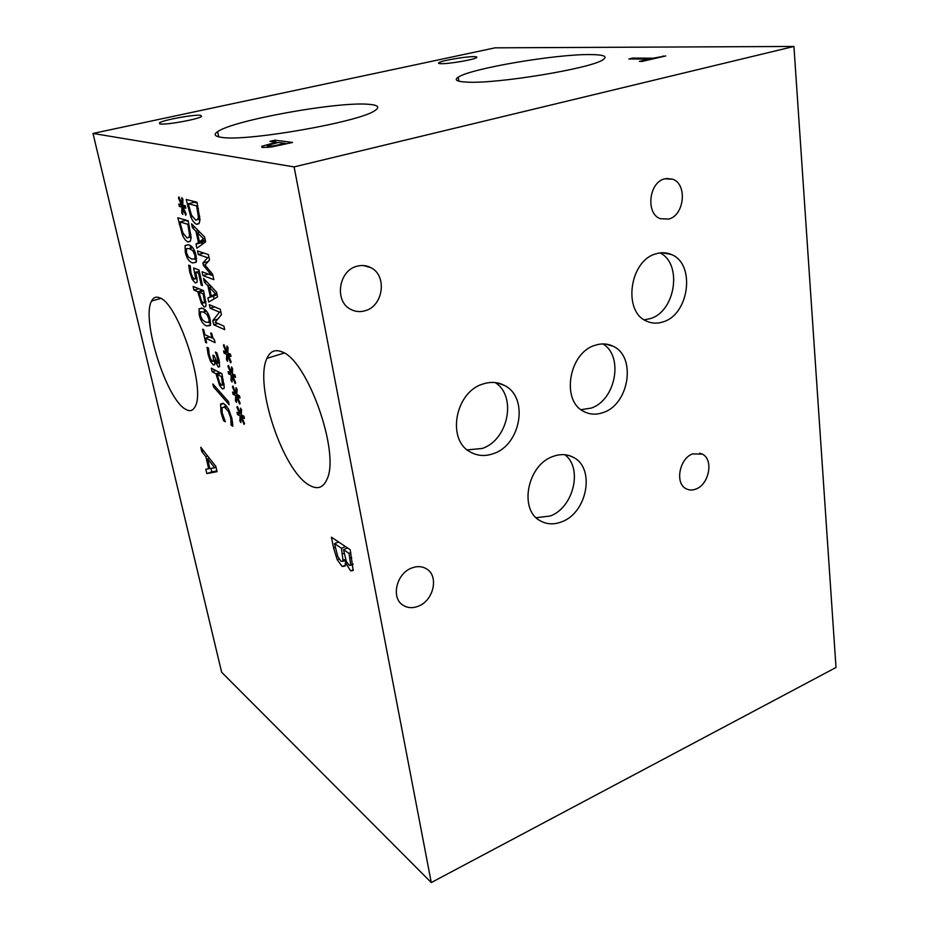 <?xml version="1.0" encoding="UTF-8"?>
<svg xmlns="http://www.w3.org/2000/svg" width="929" height="929" viewBox="0 0 929 929"><rect width="100%" height="100%" fill="white"/><g stroke="black" fill="none" stroke-linecap="round" stroke-linejoin="round"><path stroke-width="1.39" d="M228.453 401.607L229.126 404.672L213.542 386.928L212.869 383.956L228.453 401.607M213.542 386.928L215.075 386.452M221.439 376.617L217.212 374.399L219.639 382.853L221.543 385.21L222.577 384.989L221.439 376.617L222.461 376.303M217.212 374.399L221.009 373.226M224.249 387.138L223.97 388.543L222.403 388.937L219.534 385.326L216.016 373.772L212.126 371.728L211.336 368.198L221.88 373.679L224.249 387.138M212.126 371.728L215.9 370.566M216.016 373.772L219.813 372.599M205.588 342.406L202.65 329.214L203.706 329.702L204.81 334.626L211.824 337.935L210.732 332.954L211.696 333.395C212.427 337.018 213.345 339.143 214.436 339.782L215.063 342.627L205.576 338.121L206.644 342.917L205.588 342.406L206.482 342.151M205.576 338.121L209.675 336.913M211.824 337.935L212.892 337.622M205.773 322.224L209.071 322.27L208.979 319.088L206.946 314.455L203.521 312.098L200.594 311.679L200.385 315.303L202.383 319.82L205.773 322.224M210.151 319.611L210.36 325.51L206.598 325.963C202.94 324.337 200.49 320.61 199.247 314.792L199.027 308.834L202.685 308.335C206.401 309.868 208.886 313.63 210.151 319.611M204.31 310.611L204.217 309.148M210.686 323.571L209.071 322.27L210.558 321.84M203.172 293.843L198.98 292.147L201.477 300.88L203.393 303.098L204.554 301.762L203.172 293.843L204.217 293.552M198.98 292.147L203.625 290.858M206.075 304.724L205.739 306.477L204.287 306.976L201.419 303.562L197.796 291.671L193.94 290.127L193.127 286.434L203.567 290.591L206.075 304.724M193.94 290.127L198.922 288.745M197.796 291.671L202.801 290.289M182.734 207.945L182.827 214.471L181.782 212.985L181.875 207.004L179.378 206.459L178.832 204.008L181.387 204.798L178.461 198.028L178.925 196.913L181.921 204.241L181.817 197.645L182.885 199.154L182.769 205.181L185.301 205.727L185.846 208.201L183.245 207.341L186.195 214.216L185.707 215.284L182.734 207.945L183.431 207.771M183.245 207.341L185.533 206.784M181.921 204.241L182.792 204.032M178.461 198.028L179.297 197.819M181.387 204.798L182.781 204.461M179.378 206.459L183.745 205.39M181.875 207.004L185.394 206.133M181.782 212.985L182.804 212.729M187.821 224.295L179.854 221.938L182.932 232.958L187.112 237.987L189.098 237.243L189.528 234.7L187.821 224.295L188.901 224.017M189.528 234.7L190.909 234.34M188.297 221.311L185.545 220.51L179.854 221.938M182.363 234.747L177.822 217.781L188.181 220.777L191.095 237.545L190.457 240.936L187.983 241.958C185.974 241.134 184.105 238.73 182.363 234.747L183.628 234.422M184.499 220.777L184.244 219.639M191.049 238.463L189.992 237.011M191.792 259.121L195.009 258.854L194.927 255.394L192.872 250.737L189.47 248.67L186.566 248.589L186.404 252.456L188.413 256.996L191.792 259.121M196.1 255.789L196.274 262.199L192.64 262.977C189.005 261.723 186.555 258.088 185.266 252.073L185.08 245.604L188.599 244.78C192.28 245.941 194.776 249.611 196.1 255.789M190.387 247.59L190.352 245.593M196.634 260.689L194.788 259.191M195.636 278.108L193.615 268.005L199.027 269.991L202.452 285.563L201.21 285.075L198.585 273.196L195.787 272.151L197.203 281.011L196.89 282.462L195.334 282.927L192.303 279.49L189.771 272.267L188.715 265.148L190.178 265.682L190.968 272.778L192.489 277.051L194.498 279.118L197.006 277.736M195.787 272.151L199.294 271.21M198.585 273.196L199.665 272.905M201.21 285.075L202.29 284.773M216.62 355.296L215.389 352.091L216.898 352.834L219.128 360.278L219.558 366.758L218.338 367.094L214.762 360.847L214.727 364.656L213.356 365.004L210.488 361.439L208.061 354.367L207.062 347.353L208.537 348.073L209.211 354.75L210.697 359.105L212.648 361.404L213.682 361.207L212.95 355.157L214.123 355.737L217.386 363.344L218.222 362.496L216.62 355.296L217.653 354.983M213.682 361.207L215.505 360.626M214.866 360.905L215.528 360.707M222.298 416.958L220.963 412.151L220.637 404.069L223.784 403.558L228.569 409.155L231.948 418.607L232.831 426.202L231.112 425.18L230.729 417.876L228.337 411.396L224.597 407.204L222.031 407.61L222.182 412.894L225.329 421.743L223.668 420.756L222.298 416.958L223.239 416.656M223.668 420.756L224.748 420.396M228.337 411.396L229.486 411.024M231.054 424.913L232.784 424.344M231.112 425.18L232.796 424.634M225.654 406.437L225.584 404.928M793.935 46.45L495.064 47.832L92.993 133.439L221.636 672.236L431.277 882.55L836.007 667.486L793.935 46.45L294.11 166.906L431.277 882.55M92.993 133.439L294.11 166.906M236.651 396.764L236.523 402.362L235.443 400.736L235.757 395.661L233.086 394.326L232.587 392.038L235.316 393.606L232.389 386.801L232.947 386.011L235.896 393.315L236.036 387.648L237.127 389.321L236.79 394.419L239.496 395.777L239.996 398.076L237.22 396.439L240.158 403.337L239.589 404.069L236.651 396.764L237.278 396.567M227.651 355.47L227.559 361.3L226.479 359.697L226.757 354.39L224.098 353.217L223.587 350.883L226.304 352.3L223.366 345.46L223.901 344.601L226.885 351.952L226.978 346.052L228.069 347.69L227.768 353.032L230.473 354.204L230.984 356.562L228.22 355.087L231.182 362.008L230.624 362.821L227.651 355.47L228.302 355.273M213.833 279.641L202.917 275.565L202.081 271.767L211.452 275.216L203.405 265.346L202.894 263.012L207.643 257.705L198.295 254.523L197.505 250.935L208.386 254.581L209.548 259.911L205.019 265.055L212.66 274.264L213.833 279.641M192.408 227.733L191.548 223.796L204.566 236.988L205.623 241.83L196.902 248.194L196.007 244.13L198.434 242.457L195.984 231.286L192.408 227.733L194.823 227.117M199.956 219.569L199.27 223.134L196.669 224.284C194.579 223.494 192.64 221.056 190.84 216.968L186.195 199.48L197.006 202.208L199.956 219.569M204.357 282.102L203.521 278.27L216.55 292.147L217.572 296.862L208.735 302.03L207.864 298.07L210.314 296.723L207.933 285.853L204.357 282.102L206.552 281.51M224.69 329.632L213.728 324.732L212.811 320.575L219.499 312.156L210.082 308.184L209.315 304.7L220.266 309.264L221.439 314.652L215.214 322.27L223.924 326.114L224.69 329.632M232.18 376.233L232.064 381.947L230.984 380.321L231.286 375.13L228.615 373.876L228.104 371.565L230.833 373.063L227.907 366.235L228.441 365.422L231.414 372.75L231.53 366.967L232.622 368.616L232.308 373.83L235.014 375.095L235.513 377.429L232.749 375.873L235.699 382.783L235.13 383.561L232.18 376.233L232.819 376.024M241.075 417.086L240.925 422.579L239.856 420.93L240.181 415.971L237.51 414.543L237.011 412.29L239.74 413.939L236.837 407.146L237.394 406.391L240.332 413.684L240.483 408.121L241.575 409.794L241.226 414.798L243.932 416.227L244.432 418.503L241.656 416.784L244.582 423.67L244.013 424.367L241.075 417.086L241.691 416.889M185.51 409.201C166.361 399.249 141.034 318.961 151.59 301.008C153.424 297.385 156.13 296.328 159.683 297.826C178.113 303.144 206.029 388.728 195.218 406.391C193.058 410.862 189.818 411.802 185.51 409.201M309.102 485.054C282.799 470.678 253.989 384.385 266.937 358.362C270.118 351.232 275.123 349.06 281.952 351.859C307.267 359.813 340.188 452.504 327.089 479.016C323.304 487.922 317.3 489.931 309.102 485.054M345.437 562.684L345.17 566.051L342.174 566.481L337.215 559.711L333.581 547.959L331.421 537.206L350.221 549.736L353.159 570.58L350.628 570.847L345.437 562.684L346.668 562.208M201.744 451.494L200.769 447.232L215.853 466.439L217.049 471.677L206.83 473.581L205.82 469.203L208.653 468.762L205.878 456.696L201.744 451.494L203.614 450.867M237.22 396.439L239.427 395.731M235.896 393.315L236.883 393.013M232.389 386.801L233.156 386.557M235.316 393.606L236.872 393.106M233.086 394.326L236.872 393.118M235.757 395.661L237.894 394.976M235.443 400.736L236.57 400.376M228.22 355.087L230.508 354.39M226.885 351.952L227.849 351.661M223.366 345.46L224.156 345.228M226.304 352.3L227.837 351.836M224.098 353.217L227.826 352.091M226.757 354.39L229.208 353.659M226.479 359.697L227.593 359.349M212.95 275.611L211.684 275.147M202.917 275.565L208.386 274.078M198.295 254.523L203.834 253.06M207.643 257.705L208.99 257.345M202.894 263.012L208.026 261.63M203.405 265.346L205.181 264.87M211.452 275.216L212.787 274.845M197.447 232.726L199.421 241.784L203.567 238.846L197.447 232.726L199.77 232.134M203.567 238.846L204.891 238.509M199.421 241.784L205.274 240.239M195.984 231.286L198.341 230.682M198.434 242.457L204.125 240.565M196.007 244.13L201.767 242.632L204.217 240.959M202.15 244.373L201.767 242.632M196.611 205.89L188.285 203.73L191.455 215.098L195.787 220.185L197.877 219.337L198.341 216.666L196.611 205.89L197.749 205.611M198.341 216.666L199.781 216.306M197.203 203.079L194.126 202.301L188.285 203.73M193.023 202.568L192.709 201.117M190.84 216.968L192.187 216.631M199.863 220.893L198.574 219.151M209.397 287.375L211.324 296.188L215.528 293.819L209.397 287.375L211.51 286.794M215.528 293.819L216.829 293.448M211.324 296.188L217.072 294.563M207.933 285.853L210.082 285.261M210.314 296.723L215.946 294.888M207.864 298.07L216.004 295.132M214.053 298.917L213.519 296.49M213.728 324.732L217.99 323.489M210.082 308.184L214.599 306.895M219.499 312.156L220.812 311.784M212.811 320.575L217.769 319.135M232.749 375.873L235.025 375.165M231.414 372.75L232.389 372.448M227.907 366.235L228.685 366.003M230.833 373.063L232.378 372.587M228.615 373.876L232.366 372.715M231.286 375.13L233.562 374.422M230.984 380.321L232.099 379.973M241.656 416.784L243.723 416.111M240.332 413.684L241.319 413.359M236.837 407.146L237.592 406.902M239.74 413.939L241.319 413.428M237.51 414.543L239.624 413.858M240.181 415.971L242.202 415.309M239.856 420.93L240.983 420.558M285.331 143.403L278.305 142.462L267.262 145.481L267.866 146.213L273.358 145.923L285.331 143.403L285.47 144.123M271.338 146.991L262.477 147.479L261.734 146.352L276.331 142.195L269.944 141.336L275.03 140.174L292.565 142.474L271.338 146.991M275.03 140.174L275.402 142.067M276.331 142.195L276.47 142.88M368.476 104.28C377.975 104.977 380.17 107.032 375.084 110.446C360.928 121.769 245.221 142.091 221.148 137.295C214.634 136.319 213.461 134.438 217.63 131.651C233.62 120.143 337.529 101.482 368.476 104.28M590.356 54.567C603.804 54.66 608.03 56.379 603.026 59.723C591.61 68.351 497.34 83.958 467.322 82.135C456.847 81.671 453.816 80.01 458.241 77.165C470.666 68.537 555.542 54.091 590.356 54.567M473.999 56.634C476.647 56.669 477.483 57.006 476.507 57.668C473.895 59.711 449.044 63.95 441.17 63.683C438.709 63.636 437.942 63.3 438.883 62.673C441.6 60.606 465.789 56.46 473.999 56.634M200.629 115.301L201.581 116.485C198.26 119.272 166.291 125.078 160.287 123.963L159.521 122.825C163.028 120.004 194.126 114.337 200.629 115.301M628.852 58.957L632.695 58.074L653.168 58.19L665.745 55.949L642.206 61.407L639.407 61.384L649.278 59.096L628.852 58.957M632.695 58.074L632.788 58.98M649.278 59.096L649.348 59.746M662.923 55.937L662.981 56.588M653.168 58.19L653.238 58.852M207.573 458.81L209.815 468.588L214.68 467.763L207.573 458.81L209.385 458.194M214.68 467.763L216.051 467.299M205.878 456.696L207.713 456.081M208.653 468.762L209.768 468.379M206.83 473.581L211.8 471.874L210.999 468.39M216.875 470.922L211.8 471.874M349.037 553.37L343.475 549.631L346.378 561.569L349.246 565.355L350.756 565.273L349.037 553.37L350.802 552.685M350.86 564.797L352.974 563.961M343.475 549.631L347.632 548.005M341.384 548.226L334.51 543.593L337.796 556.668L341.036 561.232L343.138 561.267L341.384 548.226L345.53 546.612M343.335 560.187L345.542 559.328M334.51 543.593L338.62 542.013M345.53 562.753L346.703 562.289M337.215 559.711L339.004 559.014M346.076 562.44L344.752 560.628M581.043 409.689L591.088 408.11C615.66 400.329 623.974 356.237 602.921 343.927M594.978 345.333C601.411 343.207 607.438 343.498 613.059 346.227C636.586 356.457 629.293 404.243 603.281 412.499C596.418 414.984 589.95 414.659 583.911 411.524C560.895 401.073 568.757 352.811 594.978 345.333M467.264 449.891L482.186 448.463C508.256 440.114 517.116 396.114 495.192 382.574M482.836 384.049C490.663 381.482 497.921 381.97 504.598 385.523C528.949 397.357 521.018 444.736 493.531 453.584C485.193 456.569 477.425 456.023 470.237 451.947C446.512 439.823 455.175 392.026 482.836 384.049M536.23 517.743L550.27 515.99C573.483 507.629 583.017 468.321 564.937 454.734M552.941 456.476C560.454 453.724 567.34 454.06 573.599 457.474C595.419 468.367 587.209 512.622 561.964 521.715C554.009 524.862 546.693 524.502 540.004 520.635C518.684 509.51 527.521 464.802 552.941 456.476M644.25 319.831L650.358 318.601C675.406 311.505 682.687 263.917 660.089 252.92M655.967 253.826C661.355 252.189 666.465 252.409 671.319 254.5C695.763 263.72 689.341 314.397 663.155 321.864C657.36 323.803 651.821 323.559 646.549 321.12C622.627 311.703 629.525 260.492 655.967 253.826M411.617 568.06C417.295 565.889 422.381 566.237 426.864 569.094C439.011 576.41 433.529 600.494 418.491 606.138C412.65 608.472 407.401 608.1 402.768 605.046C390.795 597.626 396.544 573.437 411.617 568.06M664.641 178.821L672.712 179.204C687.599 184.232 684.383 215.342 668.729 219.093L660.229 218.687C645.527 213.6 648.883 182.293 664.641 178.821M692.581 453.898L702.301 454.118C713.751 459.332 709.315 484.148 696.146 488.956C692.523 490.431 689.167 490.361 686.09 488.735C674.756 483.475 679.354 458.485 692.581 453.898M356.991 266.24C361.811 264.939 366.374 265.38 370.671 267.575C387.521 275.367 383.398 306.187 365.039 310.762C359.999 312.214 355.203 311.738 350.674 309.311C334.138 301.368 338.586 270.455 356.991 266.24M222.739 384.153L224.017 383.758M222.089 379.589L223.111 379.264M222.403 388.937L224.017 388.427M216.678 376.779L217.665 376.466M219.534 385.326L221.044 384.861M208.77 322.653L210.593 322.131M206.946 314.455L208.328 314.06M203.521 312.098L206.552 311.238M206.598 325.963L210.581 324.802M199.247 314.792L200.234 314.513M204.554 301.762L205.843 301.402M203.857 296.932L204.903 296.641M204.287 306.976L205.681 306.582M198.492 294.807L199.503 294.528M201.419 303.562L203.254 303.04M188.471 227.233L189.539 226.966M187.983 241.958L190.19 241.389M179.297 224.377L180.331 224.121M194.753 259.203L196.588 258.715M192.872 250.737L194.335 250.354M189.47 248.67L192.802 247.799M192.64 262.977L196.367 261.99M185.266 252.073L186.264 251.805M195.334 282.927L196.878 282.497M195.102 273.683L196.1 273.405M189.771 272.267L190.805 271.988M192.303 279.49L194.196 278.979M217.827 359.36L218.838 359.058M218.222 362.496L219.488 362.113M213.287 356.69L214.262 356.399M213.821 360.568L215.296 360.115M208.061 354.367L209.071 354.065M210.488 361.439L212.033 360.975M213.356 365.004L214.762 364.574M218.338 367.094L219.569 366.723M220.963 412.151L221.961 411.826M224.597 407.204L226.885 406.472M230.729 417.876L231.704 417.551M231.298 422.486L232.564 422.068M220.463 404.545L223.715 403.511M197.273 208.932L198.411 208.653M196.669 224.284L198.911 223.715M187.693 206.284L188.796 206.017M273.358 145.923L273.498 146.654M281.022 144.401L281.162 145.11M267.866 146.213L268.098 147.386M271.976 143.205L272.116 143.902M262.106 146.132L262.373 147.467M349.989 558.224L351.754 557.539M342.511 553.928L344.194 553.266M342.174 566.481L345.379 565.215M350.628 570.847L353.357 569.756M333.581 547.959L335.253 547.309M222.577 384.989L224.121 384.513M201.86 308.033L199.027 308.834M204.357 302.796L205.971 302.343M189.098 237.243L191.095 236.732M195.009 258.854L196.553 258.448M188.424 244.733L185.08 245.604M197.099 278.386L195.462 278.839M219.581 362.67L218.094 363.134M226.63 406.124L224.086 406.948M223.181 403.256L220.637 404.069M197.877 219.337L199.956 218.803M267.389 146.12L267.645 147.432M261.932 147.374L261.734 146.352M350.756 565.273L353.043 564.367M343.138 561.267L345.843 560.199M159.753 123.871L159.521 122.825M439.011 63.486L438.883 62.673M458.833 81.183L458.241 77.165M218.71 136.853L217.63 131.651M284.204 353.032L266.937 358.362M160.88 298.441L151.59 301.008M605.569 344.044L613.059 346.227M497.7 382.969L504.598 385.523M568.827 455.477L573.599 457.474M662.087 252.746L671.319 254.5M426.097 568.618L426.864 569.094M666.383 178.449L672.712 179.204M699.688 453.166L702.301 454.118M363.448 265.543L370.671 267.575"/></g></svg>
